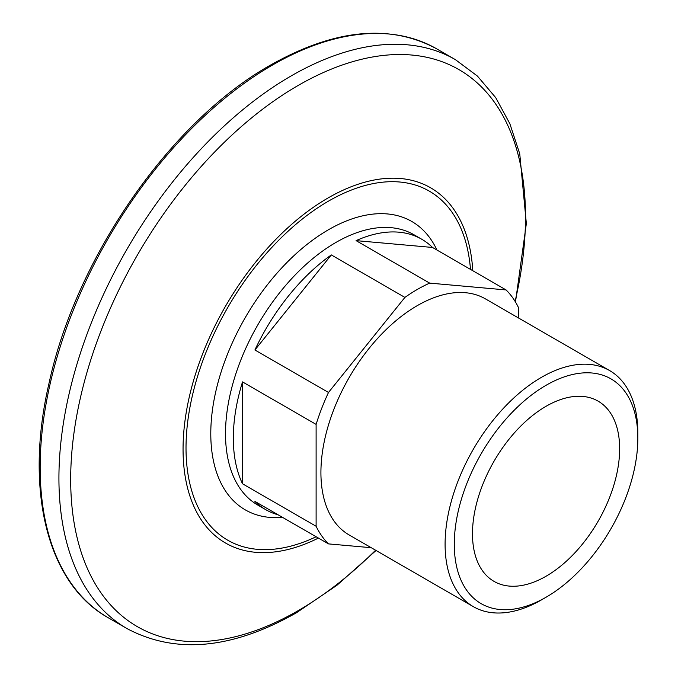 <?xml version="1.0" encoding="UTF-8"?>
<svg xmlns="http://www.w3.org/2000/svg" width="678" height="678" viewBox="0 0 678 678"><rect width="100%" height="100%" fill="white"/><g stroke="black" fill="none" stroke-linecap="round" stroke-linejoin="round"><path stroke-width="1.02" d="M546.061 385.29A129.786 74.936 120 0 0 454.285 544.248A129.786 74.936 120 0 0 546.061 597.233L541.468 599.894A136.295 78.69 -60 0 1 473.32 606.64A136.295 78.69 -60 0 1 452.429 497.423A136.295 78.69 -60 0 1 541.468 377.324A136.295 78.69 -60 0 1 609.615 370.569A136.295 78.69 -60 0 1 637.837 432.962L637.837 438.276A129.786 74.936 120 0 0 546.061 385.29M546.061 406.291A104.065 60.079 -60 0 1 598.098 401.139A104.065 60.079 -60 0 1 614.048 484.524A104.065 60.079 -60 0 1 546.061 576.232A104.065 60.079 -60 0 1 494.033 581.385A104.065 60.079 -60 0 1 478.083 497.999A104.065 60.079 -60 0 1 546.061 406.291M473.32 606.64L349.145 534.95A136.295 78.69 -60 0 1 328.254 425.733A136.295 78.69 -60 0 1 417.292 305.625A136.295 78.69 -60 0 1 485.431 298.879L609.615 370.569M371.247 547.705L328.491 543.892A156.101 90.123 -60 0 1 316.109 526.264L316.109 424.394A156.101 90.123 -60 0 1 328.491 392.469L404.902 297.413A156.101 90.123 -60 0 1 417.292 289.455A156.101 90.123 -60 0 1 429.674 283.116L506.085 289.938L432.496 247.453A156.101 90.123 120 0 0 421.75 239.241A156.101 90.123 120 0 0 356.086 240.631L429.674 283.116M328.491 543.892L254.911 501.406A156.101 90.123 120 0 0 265.657 509.619A156.101 90.123 120 0 0 278.133 514.814M316.109 424.394L242.521 381.909A156.101 90.123 120 0 0 242.521 483.787L316.109 526.264M404.902 297.413L331.313 254.928A156.101 90.123 120 0 0 254.911 349.984L328.491 392.469M506.085 289.938A156.101 90.123 -60 0 1 518.467 307.558L518.467 317.948M541.468 599.886A136.295 78.69 -60 0 1 541.468 599.894L546.061 597.233A129.786 74.936 120 0 0 637.837 438.276M242.521 483.787L242.521 381.909M331.313 254.928L254.911 349.984M356.086 240.631L432.496 247.453M421.75 239.241L413.936 234.732A156.101 90.123 120 0 0 335.881 242.461A156.101 90.123 120 0 0 233.91 380.019A156.101 90.123 120 0 0 257.835 505.102L265.657 509.619M282.556 517.365A166.508 96.132 -60 0 1 213.146 405.198A166.508 96.132 -60 0 1 328.525 229.715A166.508 96.132 -60 0 1 436.92 250.004M515.094 301.371A321.609 185.687 120 0 0 298.091 85.504A321.609 185.687 120 0 0 70.682 479.397A321.609 185.687 120 0 0 298.091 610.692A321.609 185.687 120 0 0 375.604 550.222M108.192 617.726L126.947 628.557A328.457 189.637 -60 0 1 76.606 365.357A328.457 189.637 -60 0 1 291.176 75.919A328.457 189.637 -60 0 1 455.404 59.647L436.64 48.816A328.457 189.637 120 0 0 272.42 65.088A328.457 189.637 120 0 0 57.842 354.526A328.457 189.637 120 0 0 108.192 617.726C47.121 583.69 24.052 489.533 49.18 382.578C76.58 256.394 171.136 120.726 270.793 64.927C334.72 28.985 390.003 23.611 436.64 48.816M470.49 269.386A201.536 116.353 120 0 0 328.525 201.112A201.536 116.353 120 0 0 186.153 440.7A201.536 116.353 120 0 0 316.134 536.756M318.423 538.078A205.095 118.413 -60 0 1 183.136 443.514A205.095 118.413 -60 0 1 328.084 197.951A205.095 118.413 -60 0 1 472.786 270.708M126.947 628.557C175.653 654.482 232.13 649.227 296.379 612.81L336.924 585.284L376.053 550.485M515.492 302.024L526.348 223.562L519.738 153.779L509.856 123.701L495.694 97.615L477.422 76.072L455.404 59.647"/></g></svg>
